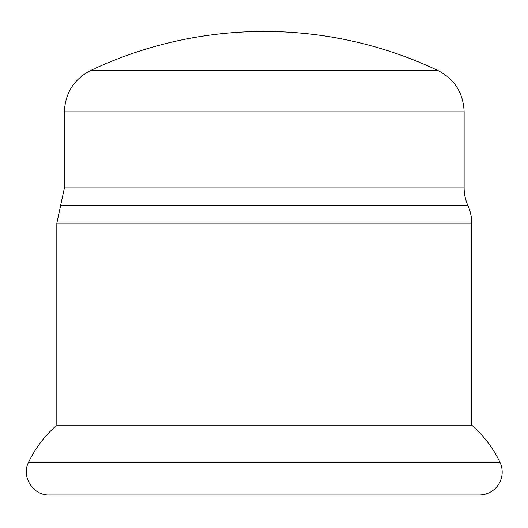 <?xml version="1.0" encoding="UTF-8"?>
<svg xmlns="http://www.w3.org/2000/svg" width="528" height="528" viewBox="0 0 528 528"><rect width="100%" height="100%" fill="white"/><g stroke="black" fill="none" stroke-linecap="round" stroke-linejoin="round"><path stroke-width="0.79" d="M28.604 462.191C20.981 476.494 33.059 495.667 49.249 494.967L479.292 494.967A22.889 22.889 0 0 0 499.937 462.191L28.604 462.191A114.451 114.451 0 0 1 56.833 425.159L471.709 425.159L471.709 223.146A42.92 42.92 0 0 0 467.92 205.511A42.92 42.92 0 0 1 464.125 187.876L464.125 111.844L64.416 111.844C65.175 93.06 73.88 79.299 90.526 70.561L438.016 70.561C454.661 79.299 463.366 93.06 464.125 111.844M56.833 425.159L56.833 223.146L471.709 223.146M56.833 223.146L60.628 205.511L467.92 205.511M60.628 205.511L64.416 187.876L464.125 187.876M499.937 462.191C493.066 447.916 483.655 435.567 471.709 425.159M438.016 70.561A405.431 405.431 0 0 0 90.526 70.561M64.416 187.876L64.416 111.844"/></g></svg>
